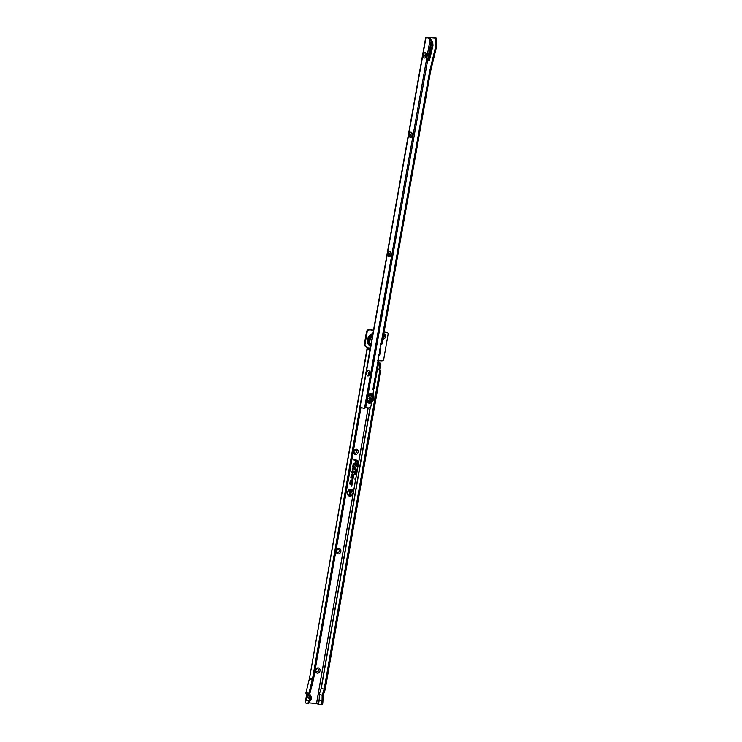 <?xml version="1.0" encoding="UTF-8"?>
<svg xmlns="http://www.w3.org/2000/svg" width="742" height="742" viewBox="0 0 742 742"><rect width="100%" height="100%" fill="white"/><g stroke="black" fill="none" stroke-linecap="round" stroke-linejoin="round"><path stroke-width="1.11" d="M355.075 478.609L354.964 479.239L355.075 478.609M350.901 489.581A3.172 2.634 109.9 0 0 347.71 492.419A3.172 2.634 109.9 0 0 349.816 495.786A3.172 2.634 109.9 0 0 350.363 495.767A3.172 2.634 109.9 0 0 352.84 493.578A3.172 2.634 109.9 0 0 352.339 490.314A3.172 2.634 109.9 0 0 350.901 489.581M352.283 490.258A3.256 2.708 109.9 0 0 352.227 490.193A3.256 2.708 109.9 0 0 350.753 489.442A3.256 2.708 109.9 0 0 347.469 492.354A3.256 2.708 109.9 0 0 349.64 495.804A3.256 2.708 109.9 0 0 350.205 495.795A3.256 2.708 109.9 0 0 350.289 495.786M368.106 407.85L353.405 492.085A3.58 2.977 109.9 0 0 350.966 489.182A3.58 2.977 109.9 0 0 350.345 489.201A3.58 2.977 109.9 0 0 347.562 491.668A3.58 2.977 109.9 0 0 348.119 495.359A3.58 2.977 109.9 0 0 349.751 496.185A3.58 2.977 109.9 0 0 353.099 493.847L316.5 703.564L320.043 704.752A2.541 1.382 -84.4 0 0 320.229 704.798A2.541 1.382 -84.4 0 0 321.648 703.379L322.056 701.311L319.208 700.281L319.301 694.169L321.314 688.251L324.152 689.281L322.149 695.198L322.056 701.311M348.063 495.294A3.487 2.903 109.9 0 0 349.593 496.036A3.487 2.903 109.9 0 0 353.109 492.911A3.487 2.903 109.9 0 0 350.79 489.21A3.487 2.903 109.9 0 0 350.261 489.21M352.793 471.244A0.686 0.575 109.9 0 0 352.107 471.856L352.19 472.617L352.673 471.495L355.121 472.506L355.047 474.147L355.325 472.598L355.808 472.802L355.641 470.753L355.168 472.255L352.942 471.281A0.686 0.575 109.9 0 0 352.793 471.244M355.641 470.753L355.223 470.493L354.945 472.079L352.802 471.142A0.77 0.64 109.9 0 0 351.866 471.791L352.19 472.617M352.849 470.92A1.02 0.844 109.9 0 0 351.829 471.829L351.671 472.747L352.385 473.062L352.719 471.819L354.806 472.728L354.528 474.277L355.251 474.592L356.169 472.329L355.965 470.53L355.242 470.224L354.964 471.801L353.062 470.975A1.02 0.844 109.9 0 0 352.849 470.92M354.964 471.801L352.867 470.994A0.927 0.779 109.9 0 0 352.589 470.938M352.858 468.758L353.387 468.387L356.345 469.677L353.48 468.156A0.686 0.575 109.9 0 0 352.645 468.731L352.682 469.788L352.858 468.758M356.392 469.426L353.35 468.017A0.77 0.64 109.9 0 0 352.413 468.666L352.682 469.788M353.396 467.794A1.02 0.844 109.9 0 0 352.376 468.703L352.162 469.918L352.886 470.233L353.238 468.694L356.55 470.131L356.716 469.204L353.609 467.85A1.02 0.844 109.9 0 0 353.396 467.794M352.172 469.844L352.663 470.057L353.09 468.545L356.336 469.955L356.466 469.204L353.415 467.868A0.927 0.779 109.9 0 0 353.136 467.812M353.563 464.715L355.205 464.844L354.184 464.121A0.686 0.575 109.9 0 0 353.35 464.696L353.025 466.579L354.769 467.339L353.275 466.403L353.563 464.715M355.251 464.585L354.055 463.982A0.77 0.64 109.9 0 0 353.118 464.631L352.775 466.57L354.769 467.339M354.101 463.759A1.02 0.844 109.9 0 0 353.081 464.668L352.71 466.792L354.973 467.785L355.14 466.857L353.591 466.18L353.841 464.742L355.409 465.29L355.566 464.362L354.314 463.815A1.02 0.844 109.9 0 0 354.101 463.759M352.719 466.718L354.759 467.608L354.889 466.857L353.34 466.18L353.795 464.511L355.195 465.113L355.325 464.362L354.12 463.833A0.927 0.779 109.9 0 0 353.841 463.778M317.335 673.161A2.699 2.245 -70.1 0 1 318.262 667.874A2.699 2.245 -70.1 0 1 317.335 673.161M317.493 668.755A1.586 1.317 109.9 0 0 316.945 671.862A1.586 1.317 109.9 0 0 317.493 668.755M338.157 553.884A2.699 2.245 -70.1 0 1 339.075 548.598A2.699 2.245 -70.1 0 1 338.157 553.884M338.306 549.479A1.586 1.317 109.9 0 0 337.768 552.586A1.586 1.317 109.9 0 0 338.306 549.479M355.501 454.484A2.699 2.245 -70.1 0 1 356.42 449.207A2.699 2.245 -70.1 0 1 355.501 454.484M355.659 450.079A1.586 1.317 109.9 0 0 355.112 453.186A1.586 1.317 109.9 0 0 355.659 450.079M383.79 333.761A2.699 2.245 -70.1 0 1 383.206 339.048A2.699 2.245 -70.1 0 1 382.853 338.983M317.715 668.802A1.586 1.317 -70.1 0 1 316.639 671.779M338.538 549.525A1.586 1.317 -70.1 0 1 337.452 552.512M355.882 450.134A1.586 1.317 -70.1 0 1 354.806 453.112M309.154 702.841L316.5 703.564M378.977 360.631A0.955 0.788 -70.1 0 1 379.227 360.612L381.564 360.844A2.541 2.115 109.9 0 0 383.642 359.74L388.187 333.733A2.541 2.115 109.9 0 0 386.554 332.268L384.096 332.026M369.674 329.977A2.541 2.115 109.9 0 0 367.114 332.249L365.055 344.056A2.541 2.115 109.9 0 0 366.316 346.653L365.658 346.412A2.541 2.115 -70.1 0 1 364.396 343.815L366.455 332.017A2.541 2.115 -70.1 0 1 369.015 329.736L373.486 330.348M366.316 346.653A2.541 2.115 109.9 0 0 366.752 346.746L366.641 346.737A0.955 0.788 -70.1 0 1 367.271 347.748L369.646 347.979L368.403 348.425A0.955 0.519 -84.4 0 0 368.755 349.083L369.683 349.417A2.541 1.382 95.6 0 1 370.045 349.658M352.088 458.649L351.875 459.882M351.856 459.984L351.087 461.366M350.883 462.08L351.402 462.739L350.771 463.249M350.382 463.249L350.91 464.325M351.003 464.733L350.808 465.624M350.391 465.837L350.632 466.635M350.02 467.618L350.428 468.304L349.686 468.916M349.399 468.99L350.15 469.89L349.417 470.539M349.12 470.576L349.872 471.476L349.139 472.125M348.981 476.206L348.851 476.837M348.805 477.217L348.684 477.839M352.357 476.327L353.275 477.514L353.674 475.214A1.438 1.196 109.9 0 0 351.281 474.973L350.799 477.7L352.311 478.358L352.135 479.601L352.858 479.916L353.099 478.525A1.02 0.844 109.9 0 0 352.635 477.496L351.689 477.087L352.042 475.047L352.914 475.14L352.357 476.327M351.263 482.597L352.181 483.793L352.58 481.484A1.438 1.196 109.9 0 0 350.187 481.252L349.705 483.969L351.216 484.637L351.04 485.871L351.764 486.186L352.005 484.795A1.02 0.844 109.9 0 0 351.541 483.775L350.595 483.357L350.947 481.326L351.819 481.41L351.263 482.597M357.097 460.392L354.055 459.066L353.897 459.994L355.437 460.671L354.954 463.435L355.678 463.75L356.16 460.977L356.754 461.236A0.918 0.761 -70.1 0 1 357.162 462.155L356.457 466.199L357.18 466.514L357.932 462.229A1.827 1.521 109.9 0 0 357.097 460.392L354.036 459.168M366.465 369.766L369.581 351.615A2.541 1.382 -84.4 0 0 368.626 349.315L367.698 348.981A0.955 0.519 95.6 0 1 367.346 348.323L309.59 677.919L312.54 678.726L359.963 407.015M378.17 362.411L379.227 362.513A0.955 0.519 -84.4 0 0 379.45 362.717L380.405 363.061A1.271 0.686 95.6 0 1 380.85 364.545L379.997 369.572L378.939 369.47L379.589 371.64L324.152 689.281M378.939 369.47L379.793 364.443A1.271 0.686 -84.4 0 0 379.347 362.959L378.624 362.699M379.589 371.64L380.655 371.742L325.2 689.494L323.224 695.31L322.807 703.175L321.75 703.073M322.807 703.175L322.705 703.481A2.541 1.382 95.6 0 1 321.295 704.9A2.541 1.382 95.6 0 1 321.11 704.854M379.997 369.572L380.655 371.742M307.448 697.675L310.212 698.676A0.955 0.788 109.9 0 0 310.304 697.647L309.516 696.052L306.826 695.078L309.516 696.052L308.922 694.864L306.158 693.863L306.826 695.078L305.871 700.105L307.578 696.738A0.955 0.788 -70.1 0 1 307.448 697.675L307.401 697.749M367.244 347.729L367.346 348.323L368.403 348.425L367.8 347.794M360.974 407.386L313.328 680.386L309.841 693.687A0.631 0.529 109.9 0 0 309.878 694.15L311.26 696.933A2.226 1.846 109.9 0 1 311.056 699.354L309.59 701.839L308.422 702.034A2.541 1.382 -84.4 0 1 307.012 703.453A2.541 1.382 -84.4 0 1 306.826 703.407L305.24 702.785L306.632 694.818M306.158 693.863A1.901 1.586 -70.1 0 1 306.038 692.453L309.59 677.919L312.428 679.347L312.54 678.726M309.59 701.839L309.488 702.136A2.541 1.382 95.6 0 1 308.069 703.555A2.541 1.382 95.6 0 1 307.884 703.518M305.454 702.915L305.945 700.123L308.635 701.097L308.524 701.728M306.038 692.453L308.811 693.455L312.428 679.347M308.811 693.455A1.901 1.586 109.9 0 0 308.922 694.864M310.212 698.676L308.635 701.097M312.28 680.219L309.59 679.245M368.449 347.979L367.309 347.85M383.076 337.749A1.586 1.317 109.9 0 0 383.633 334.707A1.586 1.317 -70.1 0 1 383.085 337.703M367.271 347.748L366.613 347.506A0.955 0.788 109.9 0 0 366.363 346.672M369.015 329.736L373.523 330.181M384.124 331.85L385.886 332.026A2.541 2.115 -70.1 0 1 386.322 332.128L386.981 332.36M353.405 492.085L353.099 493.847M379.227 362.513L378.55 361.493M306.752 695.059L307.54 696.645A0.955 0.788 -70.1 0 1 307.578 696.738M322.149 695.198L319.301 694.169M309.59 677.919L312.753 679.069M356.475 466.124L356.967 466.338L357.69 462.164A1.744 1.447 109.9 0 0 356.902 460.411M354.973 463.36L355.464 463.574L355.947 460.81L356.614 461.097A1.002 0.835 -70.1 0 1 356.911 461.338M353.906 459.919L355.437 460.671M357.282 460.903A1.586 1.317 109.9 0 0 356.837 460.559L353.962 459.771L355.511 460.439L355.362 463.36L355.956 460.532L356.874 460.93A1.243 1.039 -70.1 0 1 357.44 462.183L356.976 466.069L357.653 462.201A1.503 1.243 109.9 0 0 356.976 460.699L354.259 459.511L355.761 460.448L355.474 463.305M355.937 460.634L356.679 460.949A1.159 0.965 -70.1 0 1 357.208 462.118L356.976 466.069M353.841 464.353L355.205 464.844M354.815 467.08L353.285 466.328M353.136 468.397L356.345 469.677M351.049 485.797L351.541 486.01L351.773 484.73A0.927 0.779 109.9 0 0 351.346 483.793L350.345 483.357L350.716 481.252A0.603 0.501 -70.1 0 1 351.652 480.927M349.723 483.895L351.133 484.554M351.977 483.524L352.348 481.419A1.354 1.122 109.9 0 0 351.291 479.981M351.625 482.152L352.023 483.07L352.311 481.456A1.104 0.918 109.9 0 0 350.456 481.28L350.029 483.747L351.318 484.313L351.356 485.648L351.727 484.767A0.686 0.575 109.9 0 0 351.42 484.081L350.27 483.58L350.669 481.298A0.853 0.705 -70.1 0 1 352.098 481.437L351.569 482.476L352.023 483.07M351.3 480.556A0.77 0.64 -70.1 0 1 351.856 481.373L351.708 482.254M351.522 484.146A0.77 0.64 109.9 0 0 351.281 483.942L350.289 483.506M352.014 480.482A1.187 0.992 109.9 0 0 350.224 481.206L349.779 483.747L351.124 484.331L351.56 485.741M352.144 479.527L352.635 479.74L352.867 478.451A0.927 0.779 109.9 0 0 352.441 477.514L351.439 477.078L351.81 474.982A0.603 0.501 -70.1 0 1 352.747 474.648M350.818 477.625L352.227 478.284M353.071 477.254L353.442 475.149A1.354 1.122 109.9 0 0 352.394 473.711M352.719 475.872L353.118 476.8L353.405 475.186A1.104 0.918 109.9 0 0 351.55 475.001L351.124 477.477L352.413 478.043L352.45 479.378L352.821 478.497A0.686 0.575 109.9 0 0 352.515 477.802L351.365 477.31L351.764 475.019A0.853 0.705 -70.1 0 1 353.192 475.168L352.663 476.197L353.118 476.8M352.394 474.277A0.77 0.64 -70.1 0 1 352.951 475.093L352.802 475.974M352.617 477.867A0.77 0.64 109.9 0 0 352.376 477.663L351.383 477.236M353.109 474.212A1.187 0.992 109.9 0 0 351.318 474.936L350.873 477.477L352.218 478.061L352.654 479.471M354.546 474.203L355.038 474.416L355.307 472.867L356.002 473.257M351.68 472.673L352.172 472.886L352.58 471.68L354.806 472.728M355.789 473.081L355.223 470.317M355.845 472.552L355.381 472.264M355.307 472.691L355.808 472.802M352.589 471.513L354.871 472.506L355.047 474.147M349.454 492.707L350.289 491.909L349.955 493.059L350.855 492.057L351.235 492.855L350.493 493.578L350.818 492.605L349.862 493.588L349.352 492.651M350.113 491.927L350.076 492.948M350.447 492.215L350.994 492.781L350.4 493.439M350.697 492.465L349.714 493.439M349.213 494.2L349.306 493.68L351.04 493.847L350.79 495.285L350.539 494.33L349.751 495.062L349.881 494.265L349.213 494.2M349.834 490.61L349.927 490.091L351.662 490.258L350.604 491.297L351.467 491.38L351.374 491.909L349.64 491.742L350.688 490.694L349.834 490.61M350.688 490.694L349.862 490.49M351.374 491.909L349.658 491.612M350.604 491.297L351.216 491.399M351.578 490.768L350.168 491.297M349.918 490.128L351.411 490.276M349.881 494.265L349.232 494.079M350.289 494.311L349.936 494.951M350.539 494.33L350.066 494.163M351.04 493.847L350.567 495.137M349.297 493.718L350.79 493.866M372.818 334.132A6.947 5.788 109.9 0 0 368.44 339.919A6.947 5.788 109.9 0 0 370.629 346.384M371.13 340.912L371.454 340.012M372.883 333.77A7.049 5.862 109.9 0 0 368.032 339.79A7.049 5.862 109.9 0 0 370.601 346.579M370.61 346.486A7.049 5.862 -70.1 0 1 368.366 339.91A7.049 5.862 -70.1 0 1 372.836 334.03M426.27 54.008A1.586 0.863 -84.1 0 0 426.112 53.916A1.586 0.863 -84.1 0 0 425.991 53.888A1.586 0.863 -84.1 0 0 425.008 55.168A1.586 0.863 -84.1 0 0 425.556 57.013A1.586 0.863 -84.1 0 0 425.667 57.041A1.586 0.863 -84.1 0 0 425.964 56.986M426.307 55.882A2.699 1.465 95.9 0 1 425.63 57.514A2.699 1.465 95.9 0 1 423.96 57.653A2.699 1.465 95.9 0 1 423.497 54.862A2.699 1.465 95.9 0 1 424.637 52.812A2.699 1.465 95.9 0 1 426.056 53.415A2.699 1.465 95.9 0 1 426.307 55.882M412.098 133.495A1.586 0.863 -84.1 0 0 411.931 133.402A1.586 0.863 -84.1 0 0 411.819 133.375A1.586 0.863 -84.1 0 0 410.827 134.654A1.586 0.863 -84.1 0 0 411.383 136.5A1.586 0.863 -84.1 0 0 411.495 136.528A1.586 0.863 -84.1 0 0 411.791 136.472M412.135 135.369A2.699 1.465 95.9 0 1 411.458 137.001A2.699 1.465 95.9 0 1 409.788 137.14A2.699 1.465 95.9 0 1 409.324 134.348A2.699 1.465 95.9 0 1 410.465 132.299A2.699 1.465 95.9 0 1 411.884 132.901A2.699 1.465 95.9 0 1 412.135 135.369M390.83 252.725A1.586 0.863 -84.1 0 0 390.672 252.632A1.586 0.863 -84.1 0 0 390.561 252.605A1.586 0.863 -84.1 0 0 389.569 253.885A1.586 0.863 -84.1 0 0 390.116 255.73A1.586 0.863 -84.1 0 0 390.227 255.758A1.586 0.863 -84.1 0 0 390.524 255.702M390.876 254.599A2.699 1.465 95.9 0 1 390.199 256.231A2.699 1.465 95.9 0 1 388.52 256.37A2.699 1.465 95.9 0 1 388.057 253.578A2.699 1.465 95.9 0 1 389.207 251.529A2.699 1.465 95.9 0 1 390.617 252.132A2.699 1.465 95.9 0 1 390.876 254.599M369.572 371.955A1.586 0.863 -84.1 0 0 369.414 371.863A1.586 0.863 -84.1 0 0 369.293 371.835A1.586 0.863 -84.1 0 0 368.301 373.115A1.586 0.863 -84.1 0 0 368.857 374.96A1.586 0.863 -84.1 0 0 368.969 374.988A1.586 0.863 -84.1 0 0 369.266 374.933M369.609 373.829A2.699 1.465 95.9 0 1 368.932 375.461A2.699 1.465 95.9 0 1 367.262 375.6A2.699 1.465 95.9 0 1 366.798 372.809A2.699 1.465 95.9 0 1 367.939 370.759A2.699 1.465 95.9 0 1 369.358 371.362A2.699 1.465 95.9 0 1 369.609 373.829M367.021 400.226A3.506 2.922 109.9 0 0 371.612 400.689L371.89 399.057M371.612 400.689L371.074 405.624A2.541 2.115 -70.1 0 1 368.514 407.896L365.472 407.581M428.932 60.288A0.631 0.529 109.9 0 0 429.562 59.768L432.874 46.06A3.172 2.643 109.9 0 0 432.957 44.845L432.679 42.136A0.631 0.529 109.9 0 0 431.612 42.229L428.514 59.61A0.631 0.529 109.9 0 0 428.932 60.288M428.551 59.991A0.631 0.529 109.9 0 0 428.904 59.527L432.215 45.819A3.172 2.643 109.9 0 0 432.298 44.603L432.02 41.895A0.631 0.529 109.9 0 0 431.974 41.719M425.732 57.041A1.586 0.863 95.9 0 1 425.685 57.032A1.586 0.863 95.9 0 1 425.11 55.344A1.586 0.863 95.9 0 1 426.066 53.897M411.56 136.528A1.586 0.863 95.9 0 1 411.513 136.519A1.586 0.863 95.9 0 1 410.938 134.831A1.586 0.863 95.9 0 1 411.884 133.384M390.301 255.758A1.586 0.863 95.9 0 1 390.255 255.749A1.586 0.863 95.9 0 1 389.68 254.061A1.586 0.863 95.9 0 1 390.626 252.614M369.034 374.988A1.586 0.863 95.9 0 1 368.987 374.979A1.586 0.863 95.9 0 1 368.412 373.291A1.586 0.863 95.9 0 1 369.358 371.844M378.977 360.751L373.977 388.78L373.532 389.717L372.781 389.671L373.365 389.745A0.955 0.788 109.9 0 0 373.671 390.626L372.373 396.423A3.506 2.922 109.9 0 0 367.791 395.94M434.358 37.425A2.541 1.382 -84.1 0 1 434.543 37.425A2.541 1.382 -84.1 0 1 434.719 37.462L436.5 38.176L436.166 40.04L435.22 40.068L435.823 45.828L429.637 71.427L430.573 71.408L381.954 344.047L380.989 344.177A0.631 0.529 109.9 0 0 380.711 344.64L379.821 349.612A0.631 0.529 109.9 0 0 379.932 350.122L380.813 350.261L380.841 349.612L380.813 350.261L379.589 350.02M380.702 343.806L381.926 344.047M378.819 354.361L380.043 354.602L379.106 354.741L379.932 350.122L380.386 350.289L379.431 350.029M379.106 354.741A0.631 0.529 109.9 0 0 378.828 355.205L377.938 360.167A0.631 0.529 109.9 0 0 378.049 360.677L378.939 360.816L378.958 360.167L378.939 360.816L377.706 360.575L378.958 360.167M372.883 389.68L378.049 360.677L378.503 360.844L377.548 360.584M380.108 348.017A8.255 6.864 -70.1 0 1 380.488 349.77L379.598 350.011M436.5 38.176L427.03 37.341L429.062 38.361A2.541 1.382 -84.1 0 1 429.989 40.022L364.767 406.829L365.825 406.931L431.121 40.773L430.063 40.662M434.719 37.462L433.662 37.36L434.895 37.972L425.778 37.119L429.062 38.361M372.067 398.102L372.373 396.423M431.121 40.773L431.046 40.133A2.541 1.382 -84.1 0 0 430.128 38.473M364.183 408.276A2.541 1.382 -84.1 0 0 364.359 408.313A2.541 1.382 -84.1 0 0 365.546 407.451L365.825 406.931M425.778 37.119L359.833 406.922L363.116 408.165A2.541 1.382 -84.1 0 0 363.302 408.202A2.541 1.382 -84.1 0 0 364.489 407.339L364.767 406.829M433.662 37.36A2.541 1.382 -84.1 0 0 433.476 37.313A2.541 1.382 -84.1 0 0 432.605 37.731M378.559 356.689A8.255 6.864 109.9 0 0 379.663 354.815M380.498 345.828A8.255 6.864 109.9 0 0 381.481 344.214M378.17 358.887A8.255 6.864 -70.1 0 1 378.513 360.362M435.823 45.828L436.76 45.8L436.166 40.04M372.104 398.695L372.336 397.777L372.104 398.695M370.258 395.746A2.662 2.217 109.9 0 0 369.321 400.958A2.662 2.217 109.9 0 0 370.258 395.746M369.739 399.604A1.224 1.02 -70.1 0 1 370.165 397.211A1.224 1.02 -70.1 0 1 369.739 399.604M370.648 395.829A2.662 2.217 109.9 0 0 368.83 400.838M369.395 349.315L369.627 347.989M370.369 407.089L321.286 688.326M319.208 700.198L318.513 704.195M369.34 349.297L369.479 347.961M368.626 349.315L369.683 349.417M308.422 702.034L309.488 702.136M367.698 348.981L368.755 349.083M322.705 703.481L321.648 703.379M379.997 369.451L378.939 369.349M380.85 364.545L379.793 364.443M380.405 363.061L379.347 362.959M379.45 362.717L378.633 362.634M370.128 407.33L320.878 689.541M319.227 698.945L318.318 704.158M368.171 407.859L316.565 703.574M385.886 332.026L386.554 332.268M364.396 343.815L365.055 344.056M366.455 332.017L367.114 332.249M310.304 697.647L307.54 696.645M372.92 333.529A6.891 5.732 109.9 0 0 367.615 339.307A6.891 5.732 109.9 0 0 370.193 346.291L367.54 339.252L372.929 333.51M372.707 334.763A6.891 5.732 109.9 0 0 370.694 346.05M372.503 335.913A6.261 5.203 109.9 0 0 370.87 345.058M367.03 400.17A3.469 2.894 109.9 0 0 371.612 400.634M366.91 400.875A4.109 3.422 109.9 0 0 371.668 401.626M428.904 59.527L429.562 59.768M368.032 394.586A4.823 4.016 -70.1 0 1 373.003 394.79M372.734 395.634A4.109 3.422 109.9 0 0 367.884 395.393M432.02 41.895L432.679 42.136M429.637 71.427L380.989 344.177M435.554 38.204L435.22 40.068M373.189 393.789A6.891 5.732 -70.1 0 1 371.621 402.544A4.823 4.016 -70.1 0 1 366.752 401.737M431.046 40.133L429.989 40.022M365.546 407.451L364.489 407.339M360.074 407.061L426.019 37.258M372.354 396.469A3.469 2.894 109.9 0 0 367.782 395.987M432.298 44.603L432.957 44.845M432.215 45.819L432.874 46.06M373.078 394.373A6.261 5.203 -70.1 0 1 371.668 402.145M367.197 347.757L309.59 677.854M309.562 678.012L309.034 681.026M307.012 703.453L308.069 703.555M321.295 704.9L320.229 704.798M380.859 350.196L380.071 354.611M364.359 408.313L363.302 408.202M434.543 37.425L433.476 37.313M436.76 45.8L430.573 71.408M371.603 402.665L373.198 393.733"/></g></svg>
